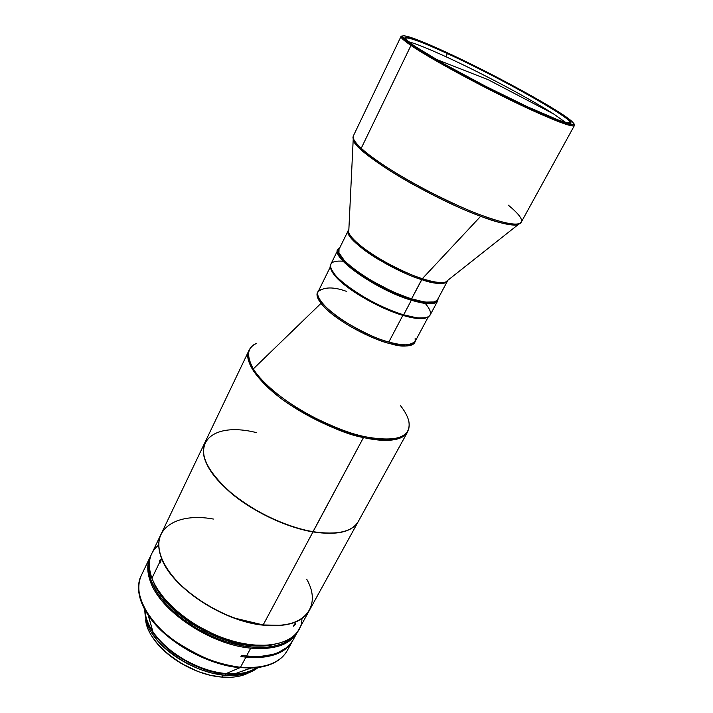 <?xml version="1.0" encoding="UTF-8"?>
<svg xmlns="http://www.w3.org/2000/svg" width="713" height="713" viewBox="0 0 713 713"><rect width="100%" height="100%" fill="white"/><g stroke="black" fill="none" stroke-linecap="round" stroke-linejoin="round"><path stroke-width="1.07" d="M306.697 579.161C322.454 606.487 304.273 630.167 263.15 624.945C286.956 627.146 302.383 622.262 309.433 610.283L358.22 521.64C352.026 532.05 336.937 535.481 312.962 531.925L263.15 624.945L235.531 618.331C222.019 613.519 209.364 607.021 197.581 598.831C179.4 585.801 167.421 572.236 161.655 558.127C149.721 528.868 176.476 512.192 213.401 519.055M346.776 291.403L345.44 291.011C333.327 286.778 324.246 286.956 318.203 291.537C310.93 300.939 355.074 333.069 388.835 342.017L402.854 315.378C378.737 308.381 345.208 288.703 334.932 275.726C332.329 272.58 330.921 269.924 330.707 267.767C330.921 269.924 332.329 272.58 334.932 275.726L334.932 275.726C345.208 288.703 378.737 308.381 402.854 315.378C414.984 318.934 423.112 319.593 427.23 317.365C423.112 319.593 414.984 318.934 402.854 315.378L388.835 342.017L390.234 342.409L389.806 343.541C402.604 347.605 411.107 346.794 415.331 341.09C413.905 346.625 405.394 347.436 389.806 343.541C365.564 337.329 331.126 317.116 321.002 303.346L253.311 368.888C267.446 393.861 325.288 429.066 366.295 436.953L365.867 438.067C381.428 441.4 401.464 442.408 407.542 432.033C402.533 440.411 388.647 442.416 365.867 438.067L363.496 437.541L312.971 531.72C322.998 533.404 331.688 533.663 339.04 532.495C331.688 533.663 322.998 533.404 312.971 531.72L312.962 531.925C337.035 535.49 352.142 532.023 358.282 521.533L358.22 521.64M301.911 618.608C302.223 645.131 258.846 654.944 213.071 633.884L198.018 626.148C174.328 611.727 158.963 595.765 151.931 578.261L159.391 562.807L159.757 560.222L160.657 560.195L160.452 562.557L159.908 563.163L159.391 562.807L159.418 561.033L159.632 560.454L160.755 560.623L159.632 560.454L160.184 559.839L160.657 560.195L161.548 558.35C171.646 587.262 222.581 621.264 263.035 625.158L263.052 624.962C226.636 621.299 180.576 593.296 165.621 566.175C172.448 577.708 183.107 588.617 197.599 598.893C209.355 607.066 221.984 613.554 235.477 618.358L263.052 624.962L280.699 625.319L263.035 625.158C286.92 627.36 302.365 622.44 309.38 610.39L309.317 610.488C302.267 622.467 286.84 627.36 263.035 625.158C222.581 621.264 171.646 587.262 161.548 558.35L160.452 562.557L159.881 563.172L159.391 562.807L151.931 578.261C160.3 601.112 191.77 627.404 225.852 638.901C259.942 650.514 290.28 645.621 298.916 629.392L309.317 610.488M251.386 347.008L248.935 350.52C242.5 361.188 261.368 386.312 290.949 405.403C321.777 423.843 345.965 434.556 363.496 437.541C336.67 431.472 302.526 415.064 278.881 396.793C254.666 377.141 244.693 361.723 248.935 350.52L204.898 442.559C199.64 455.812 208.383 472.567 231.128 492.826C253.427 511.551 286.457 527.174 313.087 531.693C337.062 535.249 352.151 531.827 358.345 521.417L407.542 432.033L408.968 428.005M295.592 624.169L293.453 626.112L294.603 624.009L295.547 623.501L295.592 624.169M157.038 588.528C165.728 602.61 179.382 615.221 197.991 626.362L212.911 634.035C232.803 642.68 251.003 646.441 267.518 645.31L251.939 644.998L236.725 642.279L220.932 637.342L205.299 630.381L190.54 621.709L177.341 611.736L166.289 600.943L157.84 589.829M295.663 623.955L295.467 624.41L294.817 623.83L295.663 623.955M294.371 624.223L294.826 623.822L295.467 624.41L293.551 626.157L294.371 624.223M204.783 442.791L161.111 534.055C157.912 540.784 158.099 548.814 161.655 558.127C171.753 587.04 222.697 621.041 263.15 624.945L312.962 531.925C286.332 527.415 253.302 511.791 231.012 493.066C208.267 472.808 199.524 456.053 204.783 442.791L204.836 442.675C199.48 455.91 208.16 472.674 230.905 492.977C253.195 511.738 286.287 527.406 312.962 531.925L312.971 531.72C272.366 525.552 219.203 491.48 207.135 464.698C210.959 472.345 217.278 480.259 226.083 488.458C246.85 507.897 280.797 525.338 308.684 530.909L313.087 531.693L363.496 437.541L365.867 438.067L366.295 436.953C396.981 442.274 411.178 437.158 408.888 421.606C412.479 441.089 385.394 441.383 366.295 436.953C353.345 434.796 335.083 427.88 311.519 416.205C288.426 404.137 263.044 384.815 253.311 368.888L321.002 303.346C316.777 297.615 315.895 293.578 318.346 291.243C315.93 293.801 316.822 297.838 321.002 303.346C336.892 323.042 377.649 341.295 389.806 343.541L390.234 342.409C404.226 345.983 412.542 345.636 415.18 341.384L428.299 316.875M250.513 644.837L250.111 645.595C259.3 646.539 267.437 646.156 274.523 644.445L263.703 645.996L250.111 645.595L250.513 644.837M423.085 318.123C418.379 318.613 411.731 317.588 403.139 315.057M336.732 277.161L332.508 271.573M293.07 640.024L290.066 644.329L286.751 647.556L278.079 652.645L272.794 654.445L260.548 656.423L253.703 656.557L241.538 655.488L240.967 656.548L245.905 657.163L240.522 667.216L245.905 657.163L259.978 657.475L266.368 656.762L277.517 653.678L286.189 648.572L289.505 645.345L292.499 641.058C285.164 653.554 269.63 658.919 245.905 657.163L240.967 656.548L241.538 655.488L246.466 656.103L250.726 648.144C210.371 644.784 160.024 610.872 150.372 581.478L151.263 581.024L156.789 591.986L160.657 597.556L165.22 603.118L176.263 613.911L182.617 619.036L196.654 628.403L211.93 636.263L219.809 639.499L227.723 642.235L243.311 646.067L257.972 647.618L264.764 647.529L271.1 646.869L282.143 643.91L290.717 638.946L294.683 634.971C283.649 649.115 253.213 651.878 220.763 639.855C188.321 627.912 159.257 602.868 151.263 581.024L150.372 581.478C160.024 610.872 210.371 644.784 250.726 648.144C275.592 650.042 291.359 644.294 298.025 630.889L297.241 632.449C289.986 644.793 274.478 650.024 250.726 648.144L246.466 656.103C270.2 657.876 285.726 652.52 293.052 640.051L297.241 632.449M138.723 585.204C137.885 594.366 141.076 604.41 148.304 615.337C172.796 650.256 218.713 666.236 238.053 667.421L240.121 667.635L226.164 673.553L240.121 667.635L250.798 668.019C259.372 667.974 267.464 666.049 275.102 662.261C268.614 665.79 260.512 667.707 250.798 668.019L240.121 667.635L238.053 667.421L238.445 666.994L240.522 667.216C264.229 668.83 279.79 663.313 287.205 650.675C278.302 666.245 256.555 668.865 240.522 667.216L238.053 667.421C204.934 664.053 164.756 640.622 148.304 615.337C142.894 607.262 139.739 599.553 138.839 592.227M294.808 636.041L295.325 634.32M425.331 303.488C434.404 314.308 431.499 319.067 416.615 317.775L403.656 314.816L402.997 315.119L415.777 318.034L425.848 317.766L421.338 318.399L415.064 317.936L407.328 316.331L402.997 315.119L403.656 314.816C418.656 319.13 427.461 319.237 430.082 315.128L437.622 301.055C435.108 304.968 426.347 304.692 411.348 300.226L403.656 314.816L411.348 300.226C429.164 305.414 438.058 304.906 438.023 298.72L437.622 301.055M290.244 639.329L288.783 641.477M150.193 556.871L151.004 555.329C146.914 562.53 146.709 571.247 150.372 581.478C146.958 572.013 146.896 563.814 150.193 556.871L141.21 575.641C134.704 591.327 141.504 609.526 161.628 630.239C184.061 650.523 209.667 662.778 238.445 666.994C221.52 666.352 199.622 657.243 172.724 639.677C147.11 621.041 132.413 591.692 141.21 575.641C136.076 586.844 138.438 600.079 148.304 615.337L152.912 631.763C147.841 624.08 145.202 616.825 145.015 609.989C145.22 616.852 147.849 624.116 152.912 631.763C172.546 659.935 208.927 672.448 224.506 673.384L224.123 673.794L225.78 673.963L225.139 675.184L225.78 673.963C236.725 675.496 247.197 673.357 257.179 667.573C249.648 672.894 239.185 675.024 225.78 673.963L224.123 673.794L224.506 673.384L234.755 673.83C243.962 673.482 251.395 671.396 257.063 667.573C250.201 671.726 242.768 673.812 234.755 673.83L250.798 668.019C268.953 667.154 281.082 661.37 287.205 650.675L292.482 641.085M267.197 648.358L267.17 647.351L267.197 648.358M411.374 299.202L411.348 300.226L411.374 299.202L402.007 295.922L386.945 289.371L371.972 281.439L358.559 272.892L351.117 267.268L342.953 259.532L338.933 253.249L339.023 249.3C331.652 257.152 377.248 289.139 411.374 299.202C426.454 303.702 435.126 303.916 437.408 299.861L434.226 302.232L429.681 302.767L419.734 301.465L411.374 299.202M225.139 675.184C239.675 676.289 250.7 673.714 258.204 667.439C250.7 673.714 239.675 676.289 225.139 675.184C193.054 672.974 153.981 646.379 146.388 622.199L144.454 608.982L146.388 622.199C153.981 646.379 193.054 672.974 225.139 675.184M266.002 648.456L265.922 647.449L266.002 648.456M266.635 647.395L266.671 648.402L266.635 647.395M151.887 633.082C166.396 656.896 206.476 677.493 234.283 675.425M265.129 648.518L265.04 647.511L265.129 648.518M424.716 302.107L411.579 298.809L424.716 302.107L434.03 301.956L429.52 302.481L423.308 301.893L411.579 298.809C426.392 303.23 435.037 303.515 437.515 299.674L447.407 281.189C445.037 284.754 436.454 284.229 421.686 279.612L411.579 298.809L422.346 278.667C433.379 282.196 441.089 283.355 445.465 282.161L447.711 280.369L447.425 281.163M262.063 647.636L262.108 648.643L262.063 647.636M251.092 668.036L239.256 672.199M261.653 648.652L261.582 647.645L261.653 648.652M222.937 675.033L221.868 677.056C232.75 677.938 241.689 676.521 248.677 672.814C241.689 676.521 232.75 677.938 221.868 677.056L230.477 677.288L221.868 677.056C187.876 674.908 147.368 643.964 145.639 619.855C147.368 643.964 187.876 674.908 221.868 677.056L222.937 675.033M260.521 648.661L260.343 647.654L260.521 648.661M480.687 216.271L422.346 278.667L480.687 216.271C495.891 222.26 508.111 225.13 517.335 224.871C511.257 225.896 499.038 223.026 480.687 216.271L481.418 215.237C505.267 223.918 518.556 226.226 521.283 222.153C518.057 227.251 497.594 221.342 481.418 215.237L480.687 216.271C431.026 198.276 357.24 153.874 353.461 140.657C356.883 148.972 384.539 168.785 413.593 184.729C443.272 200.549 465.634 211.057 480.687 216.271M520.312 223.356L517.335 224.871L520.312 223.356M361.224 148.277C379.877 166.254 440.803 200.371 481.418 215.237C468.584 210.7 449.956 202.207 425.509 189.738C401.464 177.18 373.87 159.97 361.224 148.277L410.973 45.418L361.224 148.277C354.807 142.235 352.186 138.09 353.381 135.862C352.267 138.224 354.878 142.368 361.224 148.277M536.488 112.306C495.909 94.214 432.105 60.133 410.973 45.418C432.105 60.133 495.909 94.214 536.488 112.306C563.814 124.418 576.354 128.456 574.09 124.418L574.384 125.568C572.931 127.324 560.302 122.903 536.488 112.306L536.479 111.246L536.488 112.306M148.331 616.87L148.366 615.56M446.035 52.147C490.063 72.352 552.593 106.228 569.464 119.347C581.113 128.723 570.115 126.023 536.479 111.246L494.064 90.881L449.867 67.539L416.526 47.923L405.456 40.169L402.043 36.185L403.959 35.686L412.577 38.047L446.035 52.147L483.414 70.284L528.716 94.312L562.673 114.561L571.755 121.21L574.063 123.848L573.992 124.561L573.092 124.846L571.336 124.695L565.293 123.037L536.479 111.246C505.16 97.164 459.555 73.608 431.24 56.924C402.711 39.741 395.269 33.048 408.923 36.844C417.007 39.367 429.378 44.473 446.035 52.147M158.589 596.469L159.427 595.89L158.589 596.469M416.16 47.682C408.38 42.477 404.743 39.313 405.251 38.208C407.774 36.728 421.811 41.853 447.372 53.582L447.381 53.029C477.345 66.853 515.989 86.924 542.263 102.316C568.493 117.681 579.366 126.825 563.671 121.87C557.281 119.837 547.637 115.916 534.741 110.114C492.478 91.255 425.777 55.186 410.242 43.021C395.189 31.853 414.164 37.629 447.381 53.029L447.372 53.582C421.009 41.488 406.945 36.434 405.198 38.404M259.14 647.645L259.14 648.661M258.721 648.652L258.694 647.636L258.721 648.652M445.83 56.675C428.424 48.707 415.991 43.716 408.531 41.702C415.991 43.716 428.424 48.707 445.83 56.675L447.372 53.582L445.83 56.675C481.4 72.94 529.982 98.706 553.796 114.062L488.325 79.785L435.456 59.01L488.325 79.785L553.796 114.062C529.982 98.706 481.4 72.94 445.83 56.675M565.739 122.493L553.796 114.062L565.739 122.493M257.696 648.625L257.553 647.6L257.696 648.625M257.161 648.607L257.001 647.582L257.161 648.607M161.298 598.403L160.38 598.867L161.298 598.403M160.051 598.439L160.969 597.966L160.051 598.439M160.282 597.057L159.436 597.619L160.282 597.057M447.372 53.582C498.637 76.968 573.805 119.018 570.489 123.135L570.355 123.287C575.721 120.123 499.376 77.298 447.372 53.582M159.186 597.289L160.015 596.692L159.186 597.289M260.156 648.661L260.147 647.654L260.156 648.661M447.381 53.029L415.073 39.42L406.802 37.174L404.993 37.673L408.353 41.55L414.708 46.176L443.655 63.715L485.063 85.997L527.299 106.709L558.448 120.06L565.926 122.547L571.068 123.037L570.445 121.281L563.831 115.871L533.992 97.547L491.132 74.437L447.381 53.029M402.105 36.033C399.075 36.149 402.034 39.286 410.973 45.418C403.825 40.534 400.501 37.548 401.009 36.461L402.105 36.033M250.584 668.099L249.541 668.883M152.6 637.262L157.894 644.311L166.058 652.538L181.155 663.438L198.357 671.646L210.139 675.211L221.583 677.074C196.093 675.184 165.006 657.172 152.6 637.262M508.333 205.175C518.538 213.597 522.861 219.256 521.283 222.153L445.465 282.161C439.11 283.043 431.401 281.876 422.346 278.667L421.686 279.612C411.544 276.742 396.891 269.87 377.721 258.997C359.111 247.919 345.484 234.648 348.381 230.299L339.112 249.104C332.427 257.197 377.774 288.818 411.579 298.809C388.416 291.795 356.081 273.311 344.468 260.575L344.584 260.922C356.135 273.587 388.273 291.965 411.312 298.934L392.079 291.51L367.453 278.453L354.922 269.942L348.265 264.487L343.274 259.479L339.281 253.258L344.584 260.922M352.962 137.359L353.461 140.657L352.962 137.359M158.375 596.175L159.311 595.729L158.375 596.175M401.009 36.461L353.381 135.862L348.719 232.447C351.144 243.062 392.747 269.434 422.346 278.667C413.299 276.047 400.26 270.129 383.238 260.931C366.607 251.573 350.716 238.944 348.719 232.447L348.871 229.568L348.39 230.263M447.407 281.189C442.345 284.532 433.771 284.006 421.686 279.612C387.908 269.175 342.062 237.848 348.381 230.299M158.589 594.704L157.725 595.239L158.589 594.704M151.619 627.164L148.108 615.052M157.466 594.865L158.322 594.312L157.466 594.865M156.682 591.817L155.817 592.334L156.682 591.817M151.887 633.073L157.618 640.72L166.218 649.365L176.485 657.27L187.991 664.07L200.228 669.48L212.634 673.241L224.666 675.211L234.292 675.425M155.354 591.594L156.218 591.068L155.354 591.594M224.123 673.794C186.343 670.577 143.153 634.882 144.953 609.891C144.596 625.167 160.122 645.069 178.232 656.584C197.046 667.52 212.34 673.259 224.123 673.794M155.006 591.015L155.853 590.462L155.006 591.015M145.042 610.025C145.158 616.781 147.787 624.027 152.912 631.763C166.156 652.208 197.929 670.764 224.506 673.384L234.755 673.83C244.033 673.491 251.457 671.405 257.019 667.573M155.577 589.999L154.739 590.56L155.577 589.999M339.584 248.133C325.351 253.293 373.657 289.148 411.348 300.226C377.07 290.129 331.126 258.061 337.926 249.817L339.584 248.133M337.926 249.817L330.868 264.14C323.871 272.829 369.405 305.084 403.656 314.816C380.519 308.061 348.461 289.745 336.554 276.635C326.839 265.289 329.023 260.156 343.105 261.225M331.189 269.122L336.839 277.464C348.577 290.414 380.172 308.462 402.997 315.119L383.701 307.811L368.612 300.307L359.085 294.727L346.598 286.127L339.994 280.574L335.057 275.459L331.189 269.122M151.263 581.024C148.456 573.377 147.912 566.505 149.623 560.427L148.705 565.899L148.785 570.703L151.263 581.024M153.66 582.334L158.651 591.959L166.878 602.779L177.617 613.278L190.442 622.975L204.774 631.397L219.969 638.162L235.317 642.957L250.111 645.595C211.708 642.315 163.803 610.488 153.66 582.334M320.805 289.71L318.203 291.537C314.834 296.742 327.009 310.618 345.065 321.857C363.817 332.828 378.407 339.548 388.835 342.017L390.234 342.409C401.677 346.019 409.993 345.68 415.18 341.384L415.153 338.194M256.635 343.354C247.081 347.739 245.976 356.25 253.311 368.888C246.128 355.511 247.233 346.999 256.635 343.354M400.608 405.768C405.144 411.642 407.907 416.918 408.888 421.606M161.004 534.269L161.058 534.162C157.805 540.917 157.974 548.974 161.548 558.35C157.992 549.028 157.814 540.998 161.004 534.269L151.7 553.725C148.411 560.641 148.491 568.814 151.931 578.261C146.958 563.858 149.222 552.78 158.732 545.017M313.087 531.693L308.791 530.882C280.851 525.303 246.85 507.825 226.048 488.36C183.063 449.35 206.636 420.162 256.252 432.568M416.615 317.775L415.777 318.034M574.384 125.568L521.283 222.153M336.554 276.635L336.839 277.464M318.203 291.537L330.484 266.609"/></g></svg>
